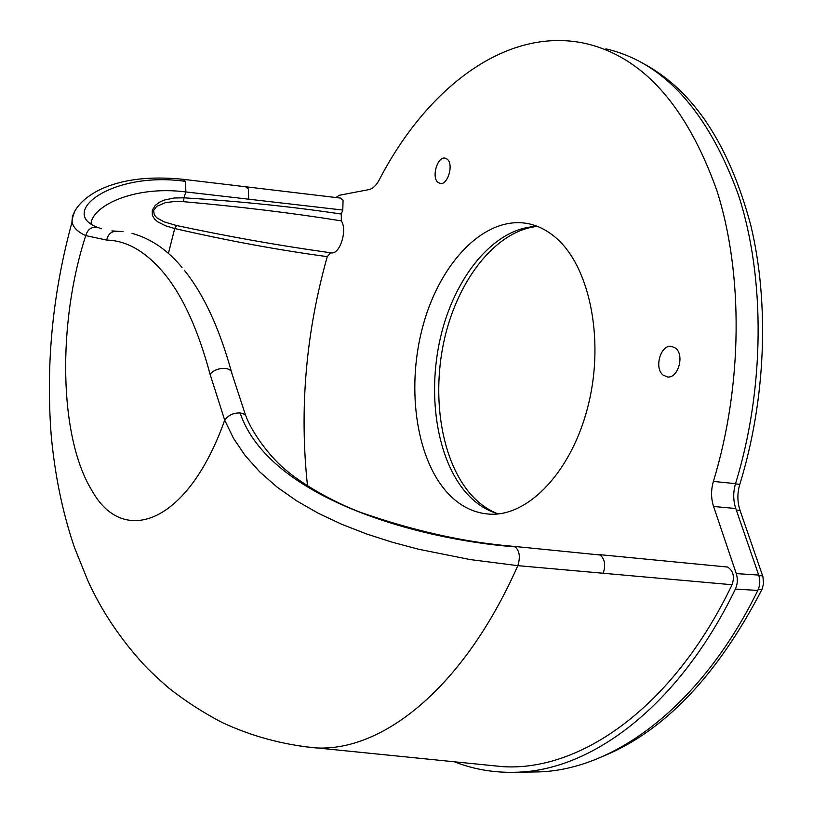 <?xml version="1.0" encoding="UTF-8"?>
<svg xmlns="http://www.w3.org/2000/svg" width="813" height="813" viewBox="0 0 813 813"><rect width="100%" height="100%" fill="white"/><g stroke="black" fill="none" stroke-linecap="round" stroke-linejoin="round"><path stroke-width="1.22" d="M438.014 182.447L440.148 183.474C447.811 185.435 454.01 163.972 447.15 159.104L445.118 158.139C437.424 156.187 431.236 177.458 438.014 182.447M454.437 761.822C474.253 769.596 495.208 773.051 517.332 772.208C592.067 770.074 678.865 705.928 735.379 589.1C737.625 584.13 737.93 578.968 736.273 573.612L713.58 506.489C710.969 498.339 710.908 489.985 713.387 481.418C742.736 385.301 743.478 273.839 716.832 190.415C686.477 105.69 642.646 56.707 585.35 43.455C505.91 26.026 426.368 88.688 379.143 180.049C376.165 185.567 372.781 188.738 369 189.592L339.173 195.293L335.901 197.539M529.293 772.035L538.734 771.903C614.039 769.759 701.243 706.131 757.828 590.411C760.084 585.482 760.368 580.37 758.702 575.065L735.775 508.511C733.133 500.422 733.052 492.139 735.541 483.654C764.87 388.421 765.429 277.944 738.489 195.13C707.818 111.005 663.611 62.245 605.888 48.851M537.556 226.461C496.357 226.817 456.855 273.3 441.703 332.507C426.459 391.744 436.083 459.132 466.794 493.521C476.022 503.745 486.53 510.534 498.308 513.887M446.5 491.743C458.847 505.625 473.247 513.094 489.69 514.151C528.796 516.651 572.789 470.442 588.673 403.502C604.811 336.673 588.612 263.727 554.242 236.39C545.299 229.164 535.767 224.764 525.625 223.219C483.684 217.132 440.849 262.406 423.614 323.452C406.205 384.498 415.016 455.91 446.5 491.743M663.093 375.057L667.331 376.927C678.083 378.868 684.912 354.925 675.501 348.096L671.467 346.328C660.684 344.366 653.825 368.045 663.093 375.057M603.856 755.938C664.739 730.775 717.442 675.288 761.954 589.466L763.529 583.785L762.95 576.783L740.043 510.412C737.259 501.926 737.178 493.237 739.8 484.335C765.816 400.22 769.626 303.635 750.795 225.313C729.312 145.324 694.241 91.818 645.593 64.776M758.346 589.252L761.954 589.466M536.682 226.461C496.042 231.105 458.684 278.768 444.863 337.304C430.992 395.86 441.124 461.225 471.367 495.015C479.121 503.593 487.82 509.802 497.465 513.643M598.683 554.557L727.564 567.037C733.285 570.746 734.779 576.651 732.066 584.74L517.83 565.655L470.229 559.578L418.573 549.242L392.577 542.312L366.897 534.07L341.948 524.385L318.513 513.379L296.755 500.93L276.918 486.977L259.703 471.855L245.191 455.585L233.443 438.217L224.703 420.148L210.049 374.204C198.321 330.383 183.25 297.06 164.836 274.245C146.442 251.939 127.072 240.546 106.706 240.079L85.751 235.618C77.56 231.888 73.007 227.294 72.093 221.837L72.387 216.41L74.948 210.852M96.91 227.162C58.17 211.858 113.231 170.893 185.486 181.38L182.925 179.277C149.287 175.933 121.655 179.368 100.04 189.602C88.17 195.455 79.765 202.62 74.816 211.106C72.499 217.366 71.595 220.943 72.093 221.837C52.733 292.456 45.762 363.421 51.158 434.752C54.827 475.046 62.581 512.607 74.43 547.434L87.733 580.401C101.29 610.461 120.05 638.581 143.992 664.76C150.496 671.609 158.748 679.353 168.728 688.001C185.252 701.04 203.006 712.523 222.01 722.452C251.461 736.182 282.619 744.657 315.464 747.889C381.958 751.984 463.39 688.662 517.83 565.655C520.462 557.179 519.588 550.919 515.208 546.885C417.293 539.436 268.89 497.851 240.099 412.953C233.433 412.78 228.301 415.179 224.703 420.148C187.996 523.765 123.109 547.383 91.767 490.28C58.749 436.459 57.408 322.619 85.751 235.618C87.469 229.673 91.188 226.847 96.91 227.162L101.595 228.788M182.925 179.277L340.576 198.087L343.056 200.242L342.801 210.059L185.872 191.939C134.155 185.262 91.788 206.004 90.995 224.205M486.702 765.063L502.282 766.618C579.517 771.872 672.747 708.377 732.066 584.74M342.801 210.059L341.287 214.053L341.338 220.872C292.395 213.036 239.825 206.654 183.647 201.695L174.551 201.502L165.466 202.64L156.675 206.39L153.616 210.526L154.277 214.917L156.98 217.925L164.135 221.868L176.502 225.526C227.386 236.319 276.034 245.008 322.456 251.593L329.143 252.569M330.647 252.782L327.263 256.644C278.879 250.119 228.026 240.75 174.714 228.524L165.771 225.862L157.854 221.908L154.602 219.104L152.336 215.303L152.265 210.262L155.242 205.435L159.612 202.142L164.328 200.049L174.073 198.006L183.921 197.813C240.231 201.329 292.69 206.746 341.287 214.053M341.338 220.872C347.618 230.384 339.793 254.764 331.155 252.853L330.871 252.813M327.263 256.644C305.861 332.761 299.275 409.193 307.517 485.961M240.099 412.953C244.002 413.492 246.197 415.219 246.664 418.116C255.465 438.654 273.331 459.691 284.601 468.959C302.365 484.416 332.558 501.631 360.169 512.2C413.827 530.98 464.904 542.362 513.399 546.336L515.208 546.885M735.379 589.1L757.828 590.411M713.58 506.489L735.775 508.511M713.387 481.418L735.541 483.654M736.273 573.612L758.702 575.065M758.885 575.604L762.655 575.848M735.46 483.898L739.8 484.335M736.314 510.076L740.043 510.412M210.049 374.204C213.809 370.027 218.982 368.106 225.567 368.441C229.632 369.072 231.735 370.728 231.878 373.431L245.719 415.707M106.706 240.079C107.875 234.449 111.086 231.481 116.33 231.177L111.899 230.912M603.195 573.348C605.837 564.964 604.791 558.846 600.065 554.994L513.775 546.366M245.638 186.817L248.351 189.012L248.707 199.246M502.282 766.618L300.139 746.243M185.486 181.38L185.872 191.939L183.921 197.813L183.647 201.695M176.502 225.526L174.714 228.524L168.403 253.453M517.332 772.208L538.734 771.903M671.467 346.328L671.995 346.409M525.625 223.219L529.466 223.941M184.287 270.211C203.555 294.093 219.236 327.822 231.339 371.409M123.139 231.664L116.33 231.177M331.155 252.853L329.306 252.589M182.021 267.457C167.58 249.987 150.903 238.616 132.001 233.331"/></g></svg>
